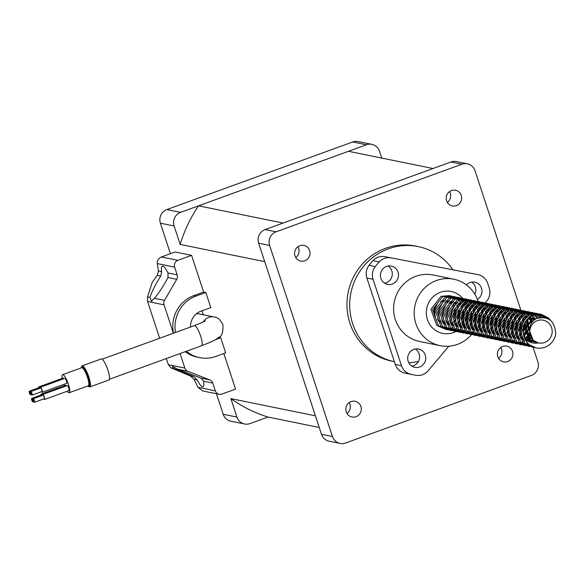 <?xml version="1.0" encoding="UTF-8"?>
<svg xmlns="http://www.w3.org/2000/svg" width="585" height="585" viewBox="0 0 585 585"><rect width="100%" height="100%" fill="white"/><g stroke="black" fill="none" stroke-linecap="round" stroke-linejoin="round"><path stroke-width="0.88" d="M452.922 269.758A58.756 56.701 101.5 0 0 418.209 246.607A58.756 56.701 101.5 0 0 388.294 248.866A58.756 56.701 101.5 0 0 349.779 308.266A58.756 56.701 101.5 0 0 394.385 361.684L392.009 361.201A58.756 56.701 101.5 0 1 347.051 307.9A58.756 56.701 101.5 0 1 385.544 248.311A58.756 56.701 101.5 0 1 415.46 246.051L418.209 246.607M299.827 245.707A8.014 7.729 101.5 0 0 300.705 261.1A8.014 7.729 101.5 0 0 310.035 252.661A8.014 7.729 101.5 0 0 299.827 245.707M351.08 401.603A8.014 7.729 101.5 0 0 351.965 416.995A8.014 7.729 101.5 0 0 361.296 408.564A8.014 7.729 101.5 0 0 351.08 401.603M502.683 346.459A8.014 7.729 101.5 0 0 503.561 361.859A8.014 7.729 101.5 0 0 512.891 353.42A8.014 7.729 101.5 0 0 502.683 346.459M451.43 190.564A8.014 7.729 101.5 0 0 452.307 205.957A8.014 7.729 101.5 0 0 461.638 197.525A8.014 7.729 101.5 0 0 451.43 190.564M544.562 342.517A11.62 11.21 101.5 0 0 551.604 327.71A11.62 11.21 101.5 0 0 537.374 320.646A11.62 11.21 101.5 0 0 529.739 331.732A11.62 11.21 101.5 0 0 538.434 342.92A11.62 11.21 101.5 0 0 544.562 342.517M529.739 331.732C529.213 325.845 531.377 321.479 536.24 318.657C548.328 315.622 554.836 320.712 555.75 333.925A16.958 16.365 -78.5 0 1 544.847 347.271A16.958 16.365 -78.5 0 1 536.211 347.921A16.958 16.365 -78.5 0 1 524.84 338.89C520.877 328.09 523.677 320.163 533.227 315.11L541.513 314.386L548.613 318.057L550.814 320.617M536.211 347.921L527.385 343.892L521.447 327.783L531.582 314.774L539.867 314.05L541.513 314.386M540.686 314.24L547.765 318.525M533.929 347.41L524.913 343.388L518.975 327.286L529.111 314.269L538.624 313.852M539.428 314.116L544.774 317.479M532.686 347.205L523.268 343.051L517.33 326.949L527.465 313.933L535.75 313.209L537.396 313.545M536.569 313.399L537.776 313.779M538.573 314.094L543.231 317.253M529.813 346.569L520.796 342.554L514.859 326.445L524.994 313.428L534.507 313.012M535.312 313.275L536.496 313.765M537.271 314.152L541.235 317.238M537.776 342.752L537.154 343.161M528.569 346.364L519.151 342.218L513.213 326.108L523.348 313.092L531.633 312.368L533.279 312.704M532.452 312.565L533.659 312.938M534.456 313.253L535.626 313.816M536.394 314.262L540.014 317.392M525.696 345.728L516.679 341.713L510.742 325.604L520.877 312.595L530.39 312.171M531.195 312.441L532.379 312.924M533.154 313.319L534.302 313.999M535.056 314.533L538.266 317.816M524.452 345.523L515.034 341.377L509.096 325.267L519.231 312.258L527.516 311.534L529.162 311.871M528.335 311.725L529.542 312.105M530.339 312.419L531.509 312.982M532.277 313.421L533.41 314.196M534.142 314.788L537.132 318.24M521.579 344.894L512.562 340.872L506.625 324.77L516.76 311.754L526.273 311.337M527.078 311.6L528.262 312.09M529.037 312.478L530.185 313.165M530.939 313.692L532.036 314.606M532.752 315.3L535.436 319.11M520.336 344.689L510.917 340.536L504.979 324.434L515.114 311.417L523.399 310.693L525.045 311.03M524.218 310.884L525.425 311.264M526.222 311.578L527.392 312.141M528.16 312.587L529.293 313.355M530.025 313.948L531.107 314.964M531.809 315.746L534.302 319.907M517.462 344.053L508.445 340.031L502.508 323.929L512.643 310.913L522.156 310.496M522.961 310.759L524.145 311.249M524.92 311.637L526.069 312.324M526.822 312.851L527.919 313.765M528.635 314.459L529.681 315.666M530.346 316.595L532.555 321.618M530.259 335.22L525.981 339.827M524.555 340.799L523.107 341.589M522.164 342.02L521.089 342.43M516.219 343.848L506.8 339.702L500.862 323.593L510.997 310.577L519.283 309.853L520.928 310.189M520.102 310.05L521.308 310.423M522.105 310.737L523.275 311.3M524.043 311.746L525.176 312.514M525.908 313.107L526.99 314.123M527.692 314.905L528.701 316.258M529.345 317.311L531.29 323.432M529.783 332.755L524.964 339M513.345 343.212L504.328 339.198L498.391 323.088L508.526 310.072L518.039 309.655M518.844 309.918L520.028 310.408M520.804 310.803L521.952 311.483M522.705 312.017L523.802 312.924M524.518 313.626L525.564 314.825M526.229 315.754L527.18 317.392M527.772 318.708L528.474 328.858L524.036 337.062M512.102 343.007L502.683 338.861L496.745 322.752L506.881 309.743L515.166 309.019L516.811 309.355M515.985 309.209L517.191 309.589M517.988 309.896L519.158 310.467M519.926 310.906L521.059 311.681M521.791 312.273L522.873 313.289M523.575 314.065L524.584 315.417M525.228 316.47L526.127 318.372M526.661 319.958L526.829 328.521L523.509 335.439M522.383 336.726L520.796 338.196M509.228 342.379L500.212 338.357L494.274 322.247L504.409 309.238L513.922 308.821M514.727 309.085L515.911 309.575M516.687 309.962L517.835 310.65M518.588 311.176L519.685 312.09M520.401 312.785L521.447 313.984M522.112 314.913L523.063 316.551M523.655 317.867L524.423 320.397M524.774 322.883L524.357 328.017L522.924 331.973M519.699 335.622L521.623 334.13L519.911 336.221M518.851 337.252L517.316 338.466M513.93 340.338L512.855 340.748M507.985 342.166L498.566 338.02L492.628 321.918L502.764 308.902L511.049 308.178L512.694 308.514M511.868 308.368L513.074 308.748M513.871 309.063L515.041 309.626M515.809 310.072L516.943 310.84M517.674 311.432L518.756 312.448M519.458 313.231L520.467 314.576M521.111 315.629L522.01 317.531M522.544 319.117L523.129 322.547M521.279 331.636L519.392 334.598M518.266 335.892L516.679 337.362M505.111 341.538L496.095 337.516L490.157 321.414L500.292 308.397L509.806 307.981M510.61 308.244L511.795 308.734M512.57 309.121L513.718 309.809M514.471 310.335L515.568 311.249M516.284 311.944L517.33 313.15M517.996 314.079L518.946 315.71M519.538 317.026L520.306 319.556M520.657 322.042L520.24 327.176L518.807 331.132M515.582 334.781L517.506 333.289L515.794 335.388M514.734 336.412L513.199 337.625M509.813 339.505L508.738 339.914M503.868 341.333L494.449 337.187L488.512 321.077L498.647 308.061L506.932 307.337L508.577 307.673M507.751 307.534L508.957 307.907M509.754 308.222L510.924 308.785M511.692 309.231L512.826 309.999M513.557 310.591L514.639 311.608M515.341 312.39L516.35 313.743M516.994 314.796L517.893 316.69M518.427 318.277L519.012 321.706M517.162 330.796L515.275 333.757M514.149 335.051L512.562 336.521M500.994 340.697L491.978 336.682L486.04 320.573L496.175 307.556L505.689 307.14M506.493 307.403L507.678 307.893M508.453 308.288L509.601 308.968M510.354 309.502L511.451 310.408M512.167 311.11L513.213 312.31M513.879 313.238L514.829 314.876M515.422 316.192L516.189 318.723M516.54 321.202L516.124 326.342L514.69 330.298M511.466 333.94L513.389 332.448L511.678 334.547M510.617 335.578L509.082 336.792M505.696 338.664L504.621 339.073M499.751 340.492L490.332 336.346L484.395 320.236L494.53 307.227L502.815 306.503L504.46 306.84M503.634 306.694L504.84 307.074M505.637 307.381L506.807 307.951M507.575 308.39L508.709 309.165M509.44 309.757L510.522 310.774M511.224 311.549L512.233 312.902M512.877 313.955L513.776 315.856M514.31 317.443L514.895 320.873M513.045 329.962L511.158 332.923M510.032 334.21L508.445 335.68M496.877 339.863L487.861 335.841L481.923 319.732L492.058 306.723L501.572 306.306M502.376 306.569L503.561 307.059M504.336 307.447L505.484 308.134M506.237 308.661L507.334 309.575M508.051 310.269L509.096 311.469M509.762 312.397L510.712 314.035M511.305 315.352L512.072 317.882M512.423 320.368L512.007 325.501L510.573 329.457M507.349 333.106L509.272 331.607L507.561 333.706M506.5 334.737L504.965 335.951M501.579 337.823L500.504 338.232M495.634 339.651L486.215 335.505L480.278 319.403L490.413 306.386L498.698 305.662L500.343 305.999M499.517 305.853L500.723 306.233M501.52 306.547L502.69 307.11M503.458 307.556L504.592 308.324M505.323 308.917L506.405 309.933M507.107 310.715L508.116 312.061M508.76 313.114L509.659 315.015M510.193 316.602L510.778 320.032M508.928 329.121L507.041 332.083M505.915 333.377L504.328 334.839M492.76 339.022L483.744 335L477.806 318.898L487.941 305.882L497.455 305.465M498.259 305.728L499.444 306.218M500.219 306.606L501.367 307.293M502.12 307.82L503.217 308.734M503.934 309.428L504.979 310.635M505.645 311.556L506.595 313.194M507.188 314.511L507.955 317.041M508.306 319.527L507.89 324.66L506.456 328.616M503.232 332.265L505.155 330.774L503.444 332.872M502.383 333.896L500.848 335.11M497.462 336.989L496.387 337.399M491.517 338.817L482.098 334.664L476.161 318.562L486.296 305.545L494.581 304.822L496.226 305.158M495.4 305.019L496.606 305.392M497.404 305.706L498.574 306.269M499.341 306.715L500.475 307.483M501.206 308.076L502.288 309.092M502.99 309.874L503.999 311.227M504.643 312.28L505.542 314.174M506.076 315.761L506.661 319.191M504.811 328.28L502.924 331.242M501.798 332.536L500.212 334.006M488.643 338.181L479.627 334.167L473.689 318.057L483.824 305.041L493.338 304.624M494.142 304.887L495.327 305.377M496.102 305.765L497.25 306.452M498.003 306.986L499.1 307.893M499.817 308.595L500.862 309.794M501.528 310.723L502.478 312.361M503.071 313.677L503.839 316.207M504.19 318.686L503.773 323.827L502.339 327.783M499.115 331.424L501.038 329.933L499.327 332.031M498.266 333.055L497.235 333.903M493.345 336.148L492.27 336.558M487.4 337.976L477.982 333.83L472.044 317.721L482.179 304.705L490.464 303.988L492.109 304.324M491.283 304.178L492.49 304.558M493.287 304.865L494.457 305.436M495.224 305.875L496.358 306.65M497.089 307.242L498.171 308.258M498.873 309.034L499.882 310.386M500.526 311.439L501.425 313.341M501.959 314.92L502.544 318.35M500.694 327.446L498.8 330.408M484.526 337.348L475.51 333.326L469.572 317.216L479.707 304.207L489.221 303.79M490.025 304.054L491.21 304.544M491.985 304.931L493.133 305.619M493.886 306.145L494.983 307.059M495.7 307.754L496.745 308.953M497.411 309.882L498.361 311.52M498.954 312.836L499.722 315.366M500.073 317.852L499.656 322.986L498.223 326.942M494.998 330.591L496.921 329.092L495.21 331.19M494.149 332.221L493.118 333.07M489.228 335.307L488.153 335.717M483.283 337.135L473.865 332.989L467.927 316.88L478.062 303.871L486.347 303.147L487.992 303.483M487.166 303.337L488.373 303.717M489.17 304.032L490.34 304.595M491.107 305.034L492.241 305.809M492.972 306.401L494.054 307.417M494.756 308.193L495.766 309.545M496.409 310.598L497.308 312.5M497.842 314.086L498.427 317.516M496.577 326.605L494.683 329.567M480.409 336.507L471.393 332.485L465.455 316.383L475.59 303.366L485.104 302.95M485.908 303.213L487.093 303.703M487.868 304.09L489.016 304.778M489.769 305.304L490.866 306.218M491.583 306.913L492.628 308.12M493.294 309.041L494.245 310.679M494.837 311.995L495.605 314.525M495.956 317.011L495.539 322.145L494.106 326.101M490.881 329.75L492.804 328.258L491.093 330.357M490.033 331.381L489.001 332.229M485.111 334.474L484.036 334.883M479.166 336.302L469.748 332.148L463.81 316.046L473.945 303.03L482.23 302.306L483.875 302.642M483.049 302.496L484.256 302.876M485.053 303.191L486.223 303.754M486.991 304.2L488.124 304.968M488.855 305.56L489.937 306.577M490.639 307.359L491.649 308.712M492.292 309.765L493.192 311.659M493.725 313.246L494.31 316.675M492.46 325.765L490.566 328.726M489.448 330.02L487.861 331.49M476.292 335.666L467.276 331.651L461.338 315.542L471.473 302.525L480.987 302.109M481.791 302.372L482.976 302.862M483.751 303.249L484.899 303.937M485.652 304.471L486.749 305.377M487.466 306.072L488.512 307.279M489.177 308.207L490.128 309.845M490.72 311.154L491.488 313.692M491.839 316.171L491.422 321.304L489.989 325.26M486.764 328.909L488.687 327.417L486.976 329.516M485.916 330.54L484.885 331.388M480.994 333.633L479.919 334.042M475.049 335.461L465.631 331.315L459.693 315.205L469.828 302.189L478.113 301.472A33.923 32.731 -78.5 0 0 453.733 279.199A33.923 32.731 -78.5 0 0 414.823 306.248A33.923 32.731 -78.5 0 0 440.191 345.669A33.923 32.731 -78.5 0 0 471.356 334.7M478.932 301.663L480.139 302.036M480.936 302.35L482.106 302.92M482.874 303.359L484.007 304.134M484.738 304.726L485.821 305.743M486.523 306.518L487.532 307.871M488.175 308.924L489.075 310.825M489.608 312.405L490.193 315.834M488.343 324.931L486.449 327.892M485.331 329.18L483.744 330.649M472.175 334.825L463.159 330.81L457.221 314.701L467.356 301.692L476.87 301.275M477.674 301.538L478.859 302.021M479.634 302.416L480.782 303.096M481.535 303.63L482.632 304.544M483.349 305.238L484.395 306.438M485.06 307.366L486.011 309.004M486.603 310.321L487.371 312.851M487.722 315.337L487.305 320.47L485.872 324.426M482.647 328.075L484.57 326.576L482.859 328.675M481.799 329.706L480.768 330.547M476.877 332.792L475.802 333.201M470.932 334.62L461.514 330.474L455.576 314.364L465.711 301.355L473.996 300.631L475.642 300.968M474.815 300.822L476.022 301.202M476.819 301.516L477.989 302.079M478.757 302.518L479.89 303.293M480.621 303.886L481.704 304.902M482.406 305.677L483.415 307.03M484.058 308.083L484.958 309.984M485.491 311.571L486.077 315.001M484.226 324.09L482.332 327.052M481.214 328.339L479.627 329.808M468.058 333.991L459.042 329.969L453.104 313.867L463.24 300.851L472.753 300.434M473.558 300.697L474.742 301.187M475.517 301.575L476.665 302.262M477.418 302.789L478.515 303.703M479.232 304.397L480.278 305.604M480.943 306.525L481.894 308.163M482.486 309.48L483.254 312.01M483.605 314.496L483.188 319.629L481.755 323.585M478.53 327.234L480.453 325.743L478.742 327.841M477.682 328.865L476.651 329.713M472.76 331.951L471.685 332.368M466.815 333.786L457.397 329.633L451.459 313.531L461.594 300.514L469.879 299.791L471.525 300.127M470.698 299.981L471.905 300.361M472.702 300.675L473.872 301.238M474.64 301.684L475.773 302.452M476.504 303.045L477.587 304.061M478.289 304.844L479.298 306.196M479.941 307.249L480.841 309.143M481.375 310.73L481.96 314.16M480.109 323.249L478.216 326.211M477.097 327.505L475.51 328.975M463.942 333.15L454.925 329.136L448.987 313.026L459.123 300.01L468.636 299.593M469.441 299.856L470.625 300.346M471.4 300.734L472.548 301.421M473.302 301.948L474.398 302.862M475.115 303.556L476.161 304.763M476.826 305.692L477.777 307.33M478.369 308.639L479.137 311.176M479.488 313.655L479.071 318.788L477.638 322.745M476.336 324.916L474.625 327M473.565 328.024L472.534 328.872M468.643 331.117L467.254 331.629M462.698 332.945L453.28 328.799L447.342 312.69L457.477 299.674L465.762 298.957L467.408 299.286M466.581 299.147L467.788 299.52M468.585 299.834L469.755 300.397M470.523 300.844L471.656 301.619M472.387 302.204L473.47 303.227M474.172 304.003L475.181 305.355M475.824 306.408L476.724 308.31M477.258 309.889L477.843 313.319M475.993 322.415L474.099 325.377M472.98 326.664L471.393 328.134M459.825 332.309L450.808 328.295L444.871 312.185L455.006 299.176L464.519 298.752M465.324 299.023L466.508 299.505M467.283 299.9L468.431 300.58M469.185 301.114L470.281 302.028M470.998 302.723L472.044 303.922M472.709 304.851L473.66 306.489M474.252 307.805L475.02 310.335M475.371 312.821L474.954 317.955L473.521 321.911M472.219 324.075L470.508 326.159M469.448 327.19L468.417 328.031M464.527 330.276L463.137 330.788M458.581 332.104L449.163 327.958L443.225 311.849L453.36 298.84L461.645 298.116L463.291 298.452M462.464 298.306L463.671 298.686M464.468 299.001L465.638 299.564M466.406 300.003L467.539 300.778M468.271 301.37L469.353 302.386M470.055 303.162L471.064 304.514M471.707 305.567L472.607 307.469M473.141 309.055L473.726 312.485M471.876 321.575L469.982 324.536M468.863 325.823L467.276 327.293M455.708 331.476L446.691 327.454L440.754 311.352L450.889 298.335L460.402 297.919M461.207 298.182L462.391 298.672M463.166 299.059L464.315 299.747M465.068 300.273L466.165 301.187M466.881 301.882L467.927 303.081M468.592 304.01L469.543 305.648M470.135 306.964L470.903 309.494M471.254 311.98L470.837 317.114L469.404 321.07M468.102 323.234L466.391 325.326M465.331 326.35L464.3 327.198M460.41 329.435L459.02 329.955M454.465 331.271L445.046 327.117L439.108 311.015L449.243 297.999L457.528 297.275L459.174 297.611M458.347 297.465L459.554 297.845M460.351 298.16L461.521 298.723M462.289 299.169L463.422 299.937M464.154 300.529L465.236 301.546M465.938 302.328L466.947 303.673M467.591 304.726L468.49 306.628M469.024 308.215L469.609 311.644M467.759 320.734L465.865 323.695M464.746 324.989L463.159 326.459M451.591 330.635L442.574 326.62L436.637 310.511L446.772 297.494L456.285 297.078M457.09 297.341L458.274 297.831M459.049 298.218L460.198 298.906M460.951 299.432L462.048 300.346M462.764 301.041L463.81 302.248M464.475 303.176L465.426 304.814M466.018 306.123L466.786 308.661M467.137 311.14L466.72 316.273L465.287 320.229M463.985 322.401L462.274 324.485M461.214 325.509L460.183 326.357M456.293 328.602L454.903 329.114M450.348 330.43L440.929 326.284L434.991 310.174L445.126 297.158L453.412 296.434L455.057 296.77M454.231 296.632L455.437 297.005M456.234 297.319L457.404 297.882M458.172 298.328L459.305 299.103M460.037 299.688L461.119 300.712M461.814 301.487L462.83 302.84M463.474 303.893L464.373 305.787M464.907 307.374L465.492 310.803M463.642 319.893L461.748 322.861M460.629 324.148L459.042 325.618M447.474 329.794L438.457 325.779L432.52 309.67L442.655 296.654L452.168 296.237M452.973 296.507L454.157 296.99M454.933 297.385L456.081 298.065M456.834 298.599L457.931 299.505M458.647 300.207L459.693 301.407M460.358 302.335L461.309 303.973M461.901 305.29L462.669 307.82M463.02 310.299L462.603 315.439L461.17 319.395M459.868 321.56L458.157 323.644M457.097 324.675L456.066 325.516M452.176 327.761L451.101 328.17M446.231 329.589L436.812 325.443L430.874 309.333L441.01 296.324L449.295 295.601L450.94 295.937M533.125 347.161L531.867 347.015M466.34 331.892L464.995 332.192M464.11 332.324L462.801 332.434M461.938 332.448L460.666 332.397M462.223 331.059L460.878 331.351M459.993 331.483L458.684 331.593M457.821 331.615L456.549 331.563M458.106 330.218L456.761 330.51M455.876 330.642L454.567 330.759M453.704 330.774L452.432 330.722M453.989 329.377L452.644 329.677M451.759 329.808L450.45 329.918M449.587 329.933L448.315 329.881M381.742 158.074L379.504 151.266A10.684 10.311 101.5 0 0 371.855 144.356L358.13 141.563A10.684 10.311 101.5 0 0 352.689 141.972L166.857 209.562A10.684 10.311 101.5 0 0 160.385 223.177L170.418 253.685M216.465 393.749L223.214 414.275A10.684 10.311 101.5 0 0 230.863 421.185L244.589 423.986A10.684 10.311 101.5 0 0 250.022 423.577L267.974 417.047A138.879 134.023 -78.5 0 1 230.87 398.619L236.94 417.076A10.684 10.311 101.5 0 0 244.589 423.986M530.917 324.141L528.95 329.26L533.235 340.331L538.434 342.92C533.308 343.819 528.774 342.481 524.84 338.89M340.104 443.437L329.136 441.207A10.684 10.311 -78.5 0 1 321.487 434.297L258.658 243.199A10.684 10.311 -78.5 0 1 265.129 229.583L450.962 161.987A10.684 10.311 -78.5 0 1 456.402 161.577L467.371 163.815A10.684 10.311 101.5 0 0 461.931 164.224L276.098 231.814A10.684 10.311 101.5 0 0 269.619 245.429L332.455 436.527A10.684 10.311 101.5 0 0 340.104 443.437A10.684 10.311 101.5 0 0 345.538 443.028L531.37 375.438A10.684 10.311 101.5 0 0 537.849 361.822L533.067 347.271M531.334 342.02L530.727 340.17M530.266 338.766L529.469 336.346M528.862 334.488L527.772 331.168M526.858 328.397L524.942 322.569M522.793 316.039L522.368 314.752M522.017 313.684L521.579 312.339M520.869 310.182L475.02 170.725A10.684 10.311 101.5 0 0 467.371 163.815M447.32 202.41A8.014 7.729 101.5 0 0 449.529 191.573A8.014 7.729 101.5 0 1 447.313 202.403M500.775 347.475A8.014 7.729 101.5 0 1 498.574 358.298A8.014 7.729 101.5 0 0 500.782 347.468M346.978 413.449A8.014 7.729 101.5 0 0 349.186 402.612A8.014 7.729 101.5 0 1 346.971 413.441M295.717 257.546A8.014 7.729 101.5 0 0 297.926 246.709A8.014 7.729 101.5 0 1 295.717 257.539M408.798 362.773A58.756 56.701 101.5 0 0 418.443 361.369M198.534 205.832L348.463 151.296L433.002 168.517A138.879 134.023 -78.5 0 1 433.01 168.517L283.067 223.046L198.534 205.832A138.879 134.023 -78.5 0 0 180.18 244.428L264.712 261.649A138.879 134.023 -78.5 0 1 264.72 261.634L315.403 415.833L230.87 398.619M197.569 312.909L197.847 313.743M371.855 144.356A10.684 10.311 101.5 0 0 366.415 144.766L180.582 212.355A10.684 10.311 101.5 0 0 174.103 225.971L180.18 244.428M203.309 314.781L201.993 310.789M267.974 417.047L319.249 427.489M535.429 342.313L530.003 339.673L525.718 328.602L532.445 319.637L535.728 318.935M535.216 341.625L531.312 341.472L525.886 338.839L523.904 336.711M527.173 319.344L533.893 318.284L535.809 318.891M533.418 340.273L527.195 340.631M523.582 339.271L519.787 335.878M523.056 318.511L527.326 317.267M534.025 320.134L529.286 317.355L534.412 319.827M531.743 338.327L526.237 340.017M523.984 339.943L521.454 339.344M519.465 338.43L515.67 335.037M518.939 317.67L523.209 316.426M525.162 316.522L527.458 317.165M528.73 317.809L532.43 321.765M530.303 335.359L524.76 338.73M523.443 339.029L521.367 339.198M519.868 339.103L517.337 338.503M515.348 337.596L511.553 334.196M514.822 316.829L519.092 315.593M523.158 316.47L521.052 315.673L523.341 316.324M524.613 316.975L526.266 318.233M527.231 319.278L529.213 329.062L523.816 336.455M522.551 337.157L520.643 337.889M519.326 338.188L517.25 338.364M515.751 338.269L513.221 337.669M511.231 336.755L507.436 333.362M510.705 315.995L514.976 314.752M519.041 315.637L516.935 314.84L519.224 315.483M520.496 316.134L522.149 317.392M523.114 318.437L524.379 320.456M525.067 322.328L525.096 328.222L522.983 332.616M518.434 336.317L516.526 337.048M515.209 337.348L513.133 337.523M511.634 337.428L509.104 336.828M507.115 335.914L503.319 332.521M506.588 315.154L510.859 313.911M514.924 314.796L512.818 313.999L515.107 314.65M516.379 315.293L518.032 316.551M518.997 317.596L520.262 319.622M520.95 321.487L520.979 327.388L518.866 331.775M514.317 335.483L512.409 336.207M511.093 336.514L509.016 336.682M507.517 336.587L504.987 335.987M502.998 335.081L499.202 331.68M502.471 314.313L506.742 313.077M510.807 313.955L508.701 313.158L510.99 313.809M512.263 314.459L513.915 315.717M514.88 316.763L516.145 318.781M516.833 320.653L516.862 326.547L514.749 330.942M510.2 334.642L508.292 335.373M506.976 335.673L504.899 335.848M503.4 335.746L500.87 335.154M498.881 334.24L495.085 330.839M498.354 313.48L502.625 312.236M504.577 312.324L506.873 312.968M508.146 313.618L509.798 314.876M510.763 315.922L512.029 317.94M512.716 319.812L512.745 325.706L510.632 330.101M506.084 333.801L504.175 334.532M502.859 334.832L500.782 335.008M499.283 334.912L496.753 334.313M494.764 333.399L490.969 330.006M494.237 312.639L498.508 311.395M502.573 312.28L500.467 311.483L502.756 312.127M504.029 312.778L505.681 314.035M506.647 315.081L507.912 317.107M508.599 318.971L508.628 324.865L506.515 329.26M501.967 332.967L500.058 333.691M498.742 333.998L496.665 334.167M495.166 334.072L492.636 333.472M490.647 332.565L486.852 329.165M490.12 311.798L494.391 310.562M498.457 311.439L496.351 310.642L498.639 311.293M499.912 311.944L501.564 313.194M502.53 314.247L503.795 316.266M504.482 318.138L504.511 324.031L502.398 328.426M497.85 332.126L495.941 332.858M494.625 333.157L492.548 333.333M491.049 333.231L488.519 332.638M486.53 331.724L482.735 328.324M486.003 310.964L490.274 309.721M494.34 310.606L492.234 309.809L494.522 310.452M495.795 311.103L497.447 312.361M498.413 313.406L499.678 315.425M500.365 317.297L500.394 323.191L498.281 327.585M493.733 331.286L491.824 332.017M490.508 332.317L488.431 332.492M486.932 332.397L484.402 331.797M482.413 330.883L478.618 327.49M481.886 310.123L486.157 308.88M490.223 309.765L488.117 308.968L490.405 309.611M491.678 310.262L493.33 311.52M494.296 312.565L495.561 314.591M496.248 316.456L496.277 322.35L494.164 326.744M489.616 330.445L487.707 331.176M486.391 331.476L484.314 331.651M482.815 331.556L480.285 330.956M478.296 330.05L474.501 326.649M477.769 309.282L482.04 308.046M483.992 308.134L486.289 308.778M487.561 309.428L489.214 310.679M490.179 311.732L491.444 313.75M492.131 315.622L492.16 321.516L490.047 325.904M485.499 329.611L483.59 330.342M482.274 330.642L480.197 330.817M478.698 330.715L476.168 330.115M474.179 329.209L470.384 325.808M473.653 308.449L477.923 307.205M481.989 308.09L479.883 307.293L482.172 307.937M483.444 308.587L485.097 309.845M486.062 310.891L487.327 312.909M488.014 314.781L488.044 320.675L485.93 325.07M481.382 328.77L479.473 329.501M478.157 329.801L476.08 329.977M474.581 329.881L472.051 329.282M470.062 328.368L466.267 324.975M469.536 307.608L473.806 306.364M477.872 307.249L475.766 306.452L478.055 307.096M479.327 307.747L480.98 309.004M481.945 310.05L483.21 312.076M483.897 313.94L483.927 319.834L481.813 324.229M477.265 327.929L475.356 328.66M474.04 328.96L471.963 329.136M470.464 329.041L467.934 328.441M465.945 327.534L462.15 324.134M465.419 306.767L469.689 305.524M473.755 306.408L471.649 305.611L473.938 306.262M475.21 306.906L476.863 308.163M477.828 309.216L479.093 311.235M479.78 313.107L479.81 319L477.696 323.388M476.336 324.902L474.413 326.393M473.148 327.095L471.239 327.827M469.923 328.127L467.846 328.295M466.347 328.2L463.817 327.6M461.828 326.693L458.033 323.293M461.302 305.933L465.572 304.69M469.638 305.567L467.532 304.77L469.821 305.421M471.093 306.072L472.746 307.33M473.711 308.375L474.976 310.394M475.663 312.266L475.693 318.16L473.579 322.554M472.219 324.061L470.296 325.56M469.031 326.255L467.122 326.986M465.806 327.286L463.729 327.461M462.23 327.366L459.7 326.766M457.711 325.852L453.916 322.459M457.185 305.092L461.455 303.849M463.408 303.937L465.704 304.58M466.976 305.231L468.629 306.489M469.594 307.534L470.859 309.56M471.547 311.425L471.576 317.319L469.462 321.713M468.102 323.227L466.179 324.719M464.914 325.414L463.006 326.145M461.689 326.445L459.613 326.62M458.113 326.525L455.583 325.925M453.594 325.019L449.799 321.618M453.068 304.251L457.338 303.008M461.404 303.893L459.298 303.096L461.587 303.747M462.859 304.39L464.512 305.648M465.477 306.701L466.742 308.719M467.43 310.591L467.459 316.485L465.346 320.873M463.985 322.386L462.062 323.878M460.797 324.58L458.889 325.311M457.572 325.611L455.496 325.779M453.997 325.684L451.466 325.084M449.477 324.178L445.682 320.777M448.951 303.41L453.221 302.174M457.287 303.052L455.181 302.255L457.47 302.906M458.742 303.556L460.395 304.814M461.36 305.86L462.625 307.878M463.313 309.75L463.342 315.644L461.229 320.039M459.868 321.545L457.945 323.037M456.68 323.739L454.772 324.47M453.455 324.77L451.379 324.946M449.88 324.851L447.349 324.251M445.36 323.337L441.565 319.944M444.834 302.577L449.104 301.333M453.17 302.218L451.064 301.421L453.353 302.065M454.625 302.716L456.278 303.973M457.243 305.019L458.508 307.037M459.196 308.909L459.225 314.803L457.112 319.198M455.752 320.712L453.828 322.203M452.563 322.898L450.655 323.629M449.339 323.929L447.262 324.105M445.763 324.01L443.233 323.41M441.244 322.496L437.448 319.103M440.717 301.736L444.988 300.493M446.94 300.588L449.236 301.231M450.509 301.875L452.161 303.132M453.126 304.185L454.391 306.204M455.079 308.076L455.101 313.969M534.544 342.13L529.118 339.497L524.833 328.419L531.56 319.461L536.006 318.781M534.822 341.377L530.427 341.289L524.518 338.232M521.615 334.086L520.716 327.578L524.262 320.631M528.094 318.386L533.008 318.101L535.582 319.022M533.045 339.914L527.048 340.58M523.809 339.651L520.401 337.391M517.498 333.245L516.599 326.744L520.145 319.798M523.977 317.545L527.553 317.092M531.407 337.801L525.93 339.79M523.919 339.841L521.528 339.461M519.692 338.817L516.284 336.55M513.381 332.404L512.482 325.904L516.028 318.957M519.86 316.712L523.436 316.251M525.169 316.514L527.275 317.311M528.467 318.043L531.941 322.415M530.054 334.459L524.562 338.32M523.268 338.7L521.242 339M519.802 339L517.411 338.62M515.575 337.976L512.167 335.717M509.264 331.571L508.365 325.063L511.912 318.116M515.743 315.871L519.319 315.41M524.35 317.202L525.915 318.591M526.829 319.746L528.328 328.88L523.612 335.819M522.346 336.624L520.445 337.486M519.151 337.867L517.125 338.159M515.685 338.159L513.294 337.779M511.458 337.135L508.051 334.876M505.147 330.73L504.248 324.222L507.795 317.282M511.626 315.03L515.202 314.576M520.233 316.368L521.798 317.75M522.712 318.905L523.889 321.209M524.46 323.534L524.211 328.046L522.895 331.249M521.454 333.209L519.495 334.978M518.23 335.79L516.328 336.646M515.034 337.026L513.008 337.318M511.568 337.326L509.177 336.938M507.341 336.295L503.934 334.035M501.031 329.889L500.131 323.388L503.678 316.441M507.509 314.196L511.085 313.736M516.116 315.527L517.681 316.909M518.595 318.072L519.772 320.368M520.343 322.701L520.094 327.205L518.778 330.408M517.337 332.375L515.378 334.137M514.113 334.949L512.211 335.805M510.917 336.185L508.891 336.485M507.451 336.485L505.06 336.104M503.224 335.461L499.817 333.201M496.914 329.055L496.014 322.547L499.561 315.6M503.392 313.355L506.968 312.895M511.999 314.686L513.564 316.075M514.478 317.231L515.656 319.527M516.226 321.86L515.977 326.364L514.661 329.574M513.221 331.534L511.261 333.296M509.996 334.108L508.094 334.971M506.8 335.351L504.775 335.644M503.334 335.644L500.943 335.263M499.107 334.62L495.7 332.36M492.797 328.214L491.897 321.706L495.444 314.767M499.276 312.514L502.851 312.054M504.584 312.324L506.69 313.121M507.882 313.852L509.447 315.235M510.361 316.39L511.539 318.693M512.109 321.019L511.86 325.523L510.544 328.733M509.104 330.693L507.144 332.463M505.879 333.267L503.978 334.13M502.683 334.51L500.658 334.803M499.217 334.803L496.826 334.423M494.99 333.779L491.583 331.519M488.68 327.373L487.78 320.873L491.327 313.926M495.159 311.673L498.734 311.22M503.765 313.012L505.33 314.394M506.244 315.556L507.422 317.852M507.992 320.185L507.743 324.69L506.427 327.892M504.987 329.852L503.027 331.622M501.762 332.434L499.861 333.289M498.566 333.669L496.541 333.969M495.1 333.969L492.709 333.589M490.873 332.945L487.466 330.686M484.563 326.54L483.663 320.032L487.21 313.085M491.042 310.84L494.617 310.379M499.648 312.171L501.213 313.56M502.127 314.715L503.305 317.011M503.875 319.344L503.626 323.849L502.31 327.059M500.87 329.019L498.91 330.781M497.645 331.593L495.744 332.455M494.449 332.836L492.424 333.128M490.983 333.128L488.592 332.748M486.757 332.104L483.349 329.845M480.446 325.699L479.546 319.191L483.093 312.251M486.925 309.999L490.501 309.538M495.532 311.33L497.096 312.719M498.01 313.874L499.188 316.178M499.758 318.503L499.51 323.008L498.193 326.218M496.753 328.178L494.793 329.947M493.528 330.752L491.627 331.615M490.332 331.995L488.307 332.287M486.866 332.287L484.475 331.907M482.64 331.264L479.232 329.004M476.329 324.858L475.429 318.357L478.976 311.41M482.808 309.158L486.384 308.704M491.415 310.496L492.979 311.878M493.894 313.041L495.071 315.337M495.641 317.67L495.393 322.174L494.076 325.377M492.636 327.337L490.676 329.106M489.411 329.918L487.51 330.774M486.215 331.154L484.19 331.454M482.749 331.454L480.358 331.073M478.523 330.43L475.115 328.17M472.212 324.024L471.313 317.516L474.859 310.569M478.691 308.324L482.267 307.864M484 308.127L486.106 308.924M487.298 309.655L488.863 311.044M489.777 312.2L490.954 314.496M491.524 316.829L491.276 321.333L489.959 324.543M488.519 326.503L486.559 328.265M485.294 329.077L483.393 329.94M482.098 330.313L480.073 330.613M478.632 330.613L476.241 330.233M474.406 329.589L470.998 327.329M468.095 323.183L467.196 316.675L470.742 309.728M474.574 307.483L478.142 307.023M483.181 308.814L484.746 310.204M485.66 311.359L486.837 313.655M487.407 315.988L487.159 320.492L485.842 323.702M484.402 325.662L482.442 327.432M481.177 328.236L479.276 329.099M477.982 329.479L475.956 329.772M474.515 329.772L472.124 329.392M470.289 328.748L466.881 326.488M463.978 322.342L463.079 315.841L466.625 308.895M470.457 306.642L474.025 306.189M479.064 307.981L480.629 309.363M481.543 310.525L482.72 312.821M483.29 315.147L483.042 319.659L481.726 322.861M480.285 324.821L478.325 326.591M477.06 327.403L475.159 328.258M473.865 328.638L471.839 328.931M470.398 328.938L468.007 328.558M466.172 327.914L462.764 325.655M459.861 321.501L458.962 315.001L462.508 308.054M466.34 305.809L469.909 305.348M474.947 307.14L476.512 308.522M477.426 309.684L478.603 311.98M479.173 314.313L478.925 318.818L477.609 322.028M476.168 323.988L474.208 325.75M472.943 326.562L471.042 327.424M469.748 327.797L467.722 328.097M466.282 328.097L463.89 327.717M462.055 327.073L458.647 324.814M455.744 320.668L454.845 314.16L458.391 307.213M462.223 304.968L465.792 304.507M470.83 306.299L472.395 307.688M473.309 308.843L474.486 311.14M475.057 313.472L474.808 317.977L473.492 321.187M472.051 323.147L470.091 324.916M468.826 325.721L466.925 326.584M465.631 326.964L463.605 327.256M462.165 327.256L459.773 326.876M457.938 326.233L454.53 323.973M451.627 319.827L450.728 313.326L454.274 306.379M458.106 304.127L461.675 303.673M463.415 303.937L465.521 304.734M466.713 305.465L468.278 306.847M469.192 308.01L470.369 310.306M470.94 312.631L470.691 317.143L469.375 320.346M467.934 322.306L465.974 324.075M464.709 324.887L462.808 325.743M461.514 326.123L459.488 326.415M458.048 326.423L455.656 326.042M453.821 325.399L450.413 323.132M447.51 318.986L446.611 312.485L450.157 305.538M453.989 303.293L457.558 302.833M462.596 304.624L464.161 306.006M465.075 307.169L466.252 309.465M466.823 311.798L466.567 316.302L465.258 319.505M463.817 321.472L461.858 323.234M460.592 324.046L458.691 324.902M457.397 325.282L455.371 325.582M453.931 325.582L451.54 325.202M449.704 324.558L446.297 322.298A10.684 10.311 101.5 0 0 448.278 321.626M443.393 318.152L442.494 311.644L446.041 304.697M449.872 302.452L453.441 301.992M458.479 303.783L460.044 305.173M460.958 306.328L462.135 308.624M462.706 310.957L462.45 315.461L461.141 318.671M459.7 320.631L457.741 322.401M456.475 323.205L454.574 324.068M453.28 324.448L451.254 324.741M449.814 324.741L447.423 324.361M445.58 323.717L442.18 321.457M439.276 317.311L438.377 310.803L441.924 303.864M445.755 301.611L449.324 301.158M454.362 302.95L455.927 304.332M456.841 305.494L458.018 307.79M458.589 310.116L458.333 314.628L457.024 317.83M455.583 319.79L453.624 321.56M452.359 322.372L450.457 323.227M449.163 323.607L447.137 323.9M445.697 323.907L443.306 323.52M441.463 322.876L438.063 320.617M435.16 316.47L434.26 309.97L437.807 303.023M441.638 300.778L445.207 300.317M193.803 376.652L197.277 379.957A14.691 3.313 -110 0 0 202.468 386.817A14.691 3.313 -110 0 0 202.944 386.787A14.691 3.313 -110 0 0 203.58 381.237L201.064 378.129L177.745 369.223L172.948 366.583L172.502 366.598L173.218 368.294L193.803 376.652L190.344 375.943L194.03 379.292L197.949 387.299L202.549 390.912L219.141 394.297A5.338 5.155 101.5 0 0 221.861 394.085L235.558 389.105L223.85 353.508M151.457 301.209L154.433 298.313C158.937 293.012 163.456 286.087 167.99 277.546L167.983 272.976A14.691 3.313 -110 0 0 162.791 266.116A14.691 3.313 -110 0 0 162.316 266.146A14.691 3.313 -110 0 0 161.679 271.689L160.729 276.069C155.456 284.456 151.844 291.564 149.906 297.392L151.457 301.209L151.954 301.173M190.505 327.03A16.022 15.466 -78.5 0 1 201.021 311.14L210.797 307.586L205.84 292.493L203.646 292.047L191.573 255.338L175.105 251.981L161.409 256.961C158.513 258.343 157.131 260.552 157.277 263.586L158.433 271.03L157.277 275.359L152.195 282.38L147.53 296.909L147.581 301.487L159.668 338.247M180.063 353.559L184.838 368.067A5.338 5.155 101.5 0 0 187.829 371.278L209.781 379.906A5.338 5.155 -78.5 0 1 212.779 383.116L215.317 390.839A5.338 5.155 101.5 0 0 219.141 394.297M191.573 255.338L177.884 260.318A5.338 5.155 101.5 0 0 174.644 267.126L177.182 274.848A5.338 5.155 -78.5 0 1 176.714 279.323L164.517 300.368A5.338 5.155 101.5 0 0 164.049 304.844L173.387 333.253M166.345 358.554L168.37 364.711L170.842 367.811L190.344 375.943M203.646 292.047L193.862 295.608A32.051 30.932 101.5 0 0 173.555 333.194M185.24 351.68A32.051 30.932 101.5 0 0 197.386 357.186L199.58 357.632A32.051 30.932 101.5 0 0 215.902 356.404L225.678 352.843L220.72 337.757L218.768 337.362M205.84 292.493L196.055 296.054A32.051 30.932 101.5 0 0 175.522 332.477M186.359 351.271A32.051 30.932 101.5 0 0 199.58 357.632M220.72 337.757L215.192 339.768M31.027 393.222A1.872 0.424 -110 0 0 32.146 395.072A1.872 0.424 -110 0 0 31.985 393.42A1.872 0.424 -110 0 0 30.866 391.562A1.872 0.424 -110 0 0 31.027 393.222M32.146 395.072L41.923 391.519A1.872 0.424 -110 0 0 41.769 389.859A1.872 0.424 -110 0 0 40.643 388.001L30.866 391.562M29.411 392.893A1.872 0.424 -110 0 0 30.53 394.743A1.872 0.424 -110 0 0 30.369 393.091A1.872 0.424 -110 0 0 29.25 391.233A1.872 0.424 -110 0 0 29.411 392.893M31.78 400.103A1.872 0.424 -110 0 0 32.899 401.953A1.872 0.424 -110 0 0 32.738 400.294A1.872 0.424 -110 0 0 31.619 398.443A1.872 0.424 -110 0 0 31.78 400.103M33.396 400.433A1.872 0.424 -110 0 0 34.515 402.283A1.872 0.424 -110 0 0 34.354 400.623A1.872 0.424 -110 0 0 33.235 398.773A1.872 0.424 -110 0 0 33.396 400.433M34.515 402.283L44.292 398.729A1.872 0.424 -110 0 0 44.138 397.069A1.872 0.424 -110 0 0 43.019 395.211L33.235 398.773M43.89 398.875A2.669 0.6 -110 0 0 44.57 399.482A2.669 0.6 -110 0 0 44.343 397.113A2.669 0.6 -110 0 0 42.742 394.458A2.669 0.6 -110 0 0 42.61 395.358M44.57 399.482L69.023 390.583A2.669 0.6 -110 0 0 68.796 388.213A2.669 0.6 -110 0 0 67.195 385.566L42.742 394.458M41.52 391.665A2.669 0.6 -110 0 0 42.2 392.272A2.669 0.6 -110 0 0 41.974 389.903A2.669 0.6 -110 0 0 40.372 387.248A2.669 0.6 -110 0 0 40.241 388.155M42.2 392.272L66.653 383.38A2.669 0.6 -110 0 0 66.427 381.01A2.669 0.6 -110 0 0 64.825 378.356L40.372 387.248M63.845 384.396A9.616 2.172 -110 0 0 64.335 385.691M67.209 391.248A9.616 2.172 -110 0 0 69.191 392.754A9.616 2.172 -110 0 0 68.379 384.221A9.616 2.172 -110 0 0 62.617 374.678A9.616 2.172 -110 0 0 62.215 378.393M89.79 386.963L108.861 380.031A11.217 2.53 -110 0 0 107.911 370.071A11.217 2.53 -110 0 0 101.198 358.949L82.119 365.881A11.217 2.53 70 0 1 88.84 377.011A11.217 2.53 70 0 1 89.79 386.963L87.706 386.02M63.919 378.685A2.669 0.6 -110 0 0 63.209 378.027L38.756 386.919A2.669 0.6 -110 0 0 38.625 387.826M66.288 385.895A2.669 0.6 -110 0 0 65.579 385.237L41.126 394.129A2.669 0.6 -110 0 0 40.994 395.029M42.222 395.504A2.669 0.6 -110 0 0 41.126 394.129M42.032 395.57A1.872 0.424 -110 0 0 41.403 394.882L31.619 398.443M39.853 388.294A2.669 0.6 -110 0 0 38.756 386.919M39.656 388.367A1.872 0.424 -110 0 0 39.034 387.672L29.25 391.233M196.472 313.728A10.684 10.311 -78.5 0 1 199.054 313.911L214.147 316.99A10.684 10.311 -78.5 0 0 203.273 321.911M369.025 265.371L375.204 266.628A13.353 12.885 101.5 0 0 372.623 272.391A13.353 12.885 101.5 0 0 373.055 279.272L366.875 278.014A13.353 12.885 -78.5 0 1 366.451 271.126A13.353 12.885 -78.5 0 1 369.025 265.371A67.838 65.461 -78.5 0 1 373.003 260.647A13.353 12.885 -78.5 0 1 384.828 256.654L477.967 274.65L384.828 256.654M455.912 331.527A21.367 20.621 -78.5 0 1 434.304 329.465A21.367 20.621 -78.5 0 1 426.714 308.536A21.367 20.621 -78.5 0 1 441.741 291.864A21.367 20.621 -78.5 0 1 462.64 298.313M464.388 300.727A21.367 20.621 -78.5 0 1 464.943 301.677M465.419 302.599A21.367 20.621 -78.5 0 1 466.143 304.244M466.603 305.56A21.367 20.621 -78.5 0 1 467.232 308.061M467.547 310.394A21.367 20.621 -78.5 0 1 467.21 316.331A21.367 20.621 -78.5 0 1 465.448 321.684M452.922 317.487A10.684 10.311 101.5 0 0 454.34 313.823A10.684 10.311 101.5 0 0 454.333 309.597M453.638 307.374A10.684 10.311 101.5 0 0 452.329 305.151M451.32 304.032A10.684 10.311 101.5 0 0 449.616 302.701M448.322 302.028A10.684 10.311 101.5 0 0 446.348 301.407A10.684 10.311 101.5 0 0 446.041 301.348M444.183 301.209A10.684 10.311 101.5 0 0 440.512 301.97M436.966 304.383A10.684 10.311 101.5 0 0 434.092 309.926A10.684 10.311 101.5 0 0 435.43 317.604M388.111 266.014A9.345 9.024 -78.5 0 1 384.616 283.177M380.594 273.524A9.345 9.024 -78.5 0 1 391.314 266.065A9.345 9.024 -78.5 0 1 398.305 276.932A9.345 9.024 -78.5 0 1 387.584 284.383A9.345 9.024 -78.5 0 1 380.594 273.524M471.62 282.087A9.345 9.024 -78.5 0 1 474.823 294.182M466.45 284.917A9.345 9.024 -78.5 0 1 481.813 292.997A9.345 9.024 -78.5 0 1 477.382 299.374M415.387 348.982A9.345 9.024 -78.5 0 1 411.891 366.144M407.869 356.492A9.345 9.024 -78.5 0 1 418.589 349.033A9.345 9.024 -78.5 0 1 425.587 359.899A9.345 9.024 -78.5 0 1 414.86 367.351A9.345 9.024 -78.5 0 1 407.869 356.492M440.191 345.669L419.606 341.472A33.923 32.731 -78.5 0 1 394.231 302.05A33.923 32.731 -78.5 0 1 433.149 275.001L453.733 279.199M479.056 318.862A33.923 32.731 -78.5 0 1 477.726 323.688M476.687 326.284A33.923 32.731 -78.5 0 1 475.429 328.814M473.185 332.375A33.923 32.731 -78.5 0 1 472.468 333.34M375.204 266.628A67.838 65.461 -78.5 0 1 379.175 261.904L373.003 260.647M448.775 346.225L428.118 370.795A13.353 12.885 101.5 0 1 416.476 375.343A67.838 65.461 -78.5 0 1 412.834 374.714L406.663 373.457A67.838 65.461 -78.5 0 1 404.396 372.952A13.353 12.885 -78.5 0 1 395.284 364.411L401.456 365.669L373.055 279.272M412.834 374.714A67.838 65.461 -78.5 0 1 410.575 374.21L404.396 372.952M478.457 302.569A33.923 32.731 -78.5 0 1 478.735 303.63M479.473 307.622A33.923 32.731 -78.5 0 1 479.707 310.416M479.722 313.216A33.923 32.731 -78.5 0 1 479.444 316.522M464.329 323.732A21.367 20.621 -78.5 0 1 462.852 325.83M461.945 326.898A21.367 20.621 -78.5 0 1 460.731 328.134M458.121 330.225A21.367 20.621 -78.5 0 1 457.221 330.803M471.788 273.392A13.353 12.885 -78.5 0 1 471.927 273.414L478.099 274.672A13.353 12.885 101.5 0 1 487.459 282.738A67.838 65.461 -78.5 0 1 489.382 288.602A13.353 12.885 101.5 0 1 486.676 301.136L485.141 302.957M484.943 303.191L484.519 303.695M482.625 305.948L481.455 307.344M480.534 308.434L479.656 309.48M390.999 257.912A13.353 12.885 101.5 0 0 379.175 261.904M401.456 365.669A13.353 12.885 101.5 0 0 410.575 374.21M366.875 278.014L395.284 364.411M437.997 320.478A10.684 10.311 101.5 0 0 440.995 322.057M442.669 322.445A10.684 10.311 101.5 0 0 444.914 322.503M449.565 320.916A10.684 10.311 101.5 0 0 451.525 319.308M269.619 245.429L258.658 243.199M276.098 231.814L265.129 229.583M332.455 436.527L321.487 434.297M461.931 164.224L450.962 161.987M236.94 417.076L223.214 414.275M174.103 225.971L160.385 223.177M180.582 212.355L166.857 209.562M366.415 144.766L352.689 141.972M160.729 276.069L157.277 275.359M161.679 271.689L158.433 271.03M209.781 379.906L201.064 378.129M212.779 383.116L203.58 381.237M177.182 274.848L167.983 272.976M176.714 279.323L167.99 277.546M149.906 297.392L147.53 296.909M164.049 304.844L147.581 301.487M164.517 300.368L154.433 298.313M187.829 371.278L177.745 369.223M184.838 368.067L168.37 364.711M173.218 368.294L170.842 367.811M197.277 379.957L194.03 379.292M177.884 260.318L161.409 256.961M174.644 267.126L157.277 263.586M215.317 390.839L197.949 387.299M196.055 296.054L193.862 295.608M205.262 320.807C203.273 321.582 208.399 320.083 194.293 325.648A10.684 2.413 70 0 1 200.692 336.251A10.684 2.413 70 0 1 201.598 345.728L109.402 379.263M87.765 385.998A10.684 2.413 -110 0 0 88.211 377.164A10.684 2.413 -110 0 0 83.845 367.994A10.684 2.413 -110 0 0 81.191 367.928M69.191 392.754L88.269 385.815A9.616 2.172 -110 0 0 87.45 377.281A9.616 2.172 -110 0 0 81.695 367.746L62.617 374.678M81.49 367.819A10.15 2.289 70 0 1 88.072 377.135A10.15 2.289 70 0 1 88.064 385.888M479.759 301.801L478.113 301.472M530.427 341.289L531.312 341.472M533.008 318.101L533.893 318.284M528.891 317.267L529.776 317.443M522.193 339.614L523.078 339.79M524.774 316.426L525.659 316.609M518.076 338.773L518.961 338.956M520.657 315.586L521.542 315.768M513.959 337.933L514.844 338.115M516.54 314.745L517.425 314.927M509.842 337.099L510.727 337.274M512.423 313.911L513.308 314.086M505.725 336.258L506.61 336.441M508.306 313.07L509.191 313.253M501.608 335.417L502.493 335.6M504.19 312.229L505.074 312.412M497.491 334.583L498.376 334.759M500.073 311.395L500.957 311.571M493.374 333.742L494.259 333.925M495.956 310.555L496.841 310.737M489.257 332.902L490.142 333.084M491.839 309.714L492.724 309.896M485.141 332.068L486.025 332.243M487.722 308.88L488.607 309.055M481.024 331.227L481.908 331.41M483.605 308.039L484.49 308.222M476.907 330.386L477.791 330.569M479.488 307.198L480.373 307.381M472.79 329.552L473.674 329.728M475.371 306.364L476.256 306.54M468.673 328.711L469.558 328.894M471.254 305.524L472.139 305.706M464.556 327.871L465.441 328.053M467.137 304.683L468.022 304.865M460.439 327.037L461.324 327.212M463.02 303.849L463.905 304.024M456.322 326.196L457.207 326.379M458.903 303.008L459.788 303.191M452.205 325.355L453.09 325.538M454.786 302.167L455.671 302.35M448.088 324.514L448.973 324.697M450.669 301.333L451.554 301.509M443.971 323.68L444.856 323.856M446.552 300.493L447.437 300.668M201.598 345.728C217.108 339.629 215.499 339.527 218.936 337.216C221.92 336.463 223.243 332.243 222.9 324.565C220.201 319.564 217.284 317.033 214.147 316.99M30.53 394.743L31.517 394.385M32.899 401.953L33.886 401.595M194.293 325.648L102.104 359.183M81.132 367.95L82.119 365.881"/></g></svg>
